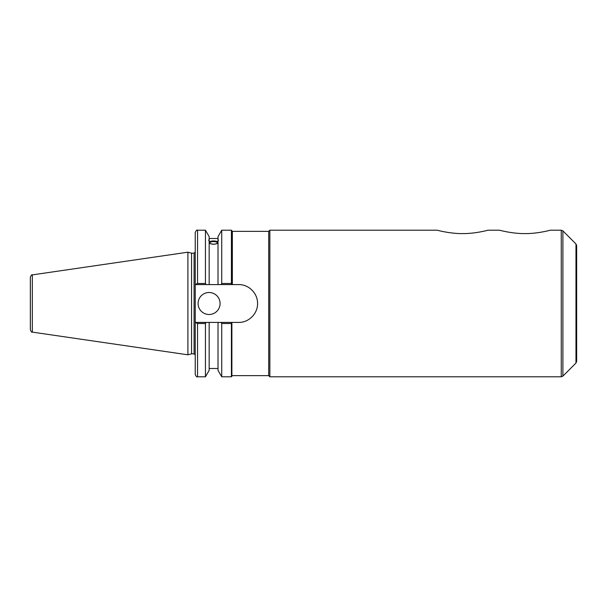 <?xml version="1.0" encoding="UTF-8"?>
<svg xmlns="http://www.w3.org/2000/svg" width="607" height="607" viewBox="0 0 607 607"><rect width="100%" height="100%" fill="white"/><g stroke="black" fill="none" stroke-linecap="round" stroke-linejoin="round"><path stroke-width="0.91" d="M488.005 230.205C488.043 230.212 475.091 233.748 462.61 233.589C450.128 233.748 437.177 230.212 437.215 230.205C437.177 230.212 450.128 233.748 462.61 233.589C475.091 233.748 488.043 230.212 488.005 230.205L499.546 230.205C499.508 230.212 512.46 233.748 524.941 233.589C537.423 233.748 550.374 230.212 550.337 230.205C550.374 230.212 537.423 233.748 524.941 233.589C512.46 233.748 499.508 230.212 499.546 230.205M218.012 240.031L218.437 239.985L218.012 241.389L218.012 236.647L221.73 230.205L231.419 230.205L231.419 283.484L232.155 284.592L238.657 284.592C248.787 284.364 257.785 293.363 257.558 303.5C257.785 313.637 248.787 322.636 238.657 322.408L221.085 322.408L221.73 323.516L221.73 376.795L231.419 376.795L231.882 376.332L231.882 322.408M232.344 284.592L232.344 231.358L268.696 231.358L268.696 375.642L231.882 375.642M575.975 363.039L576.65 361.408L576.65 245.592L575.975 243.961L575.975 363.039L562.901 376.12L562.901 230.88L561.263 230.205L561.263 376.795L269.857 376.795L268.696 375.642M268.696 231.358L269.857 230.205L269.857 376.795M231.882 283.939L231.882 230.668L231.419 230.205M221.085 322.408L218.012 322.408L218.012 370.353L221.73 376.795M209.847 242.868A3.741 1.282 180 0 1 213.588 241.586A3.741 1.282 180 0 1 217.329 242.868A3.741 1.282 180 0 1 213.588 244.151A3.741 1.282 180 0 1 209.847 242.868M218.012 243.141C215.06 244.598 212.116 244.598 209.172 243.141M209.172 241.389C208.618 240 208.618 239.545 209.172 240.031L209.172 284.592L232.155 284.592M208.74 239.985L209.172 240.031L209.172 236.647L205.447 230.205L205.447 283.484L197.541 283.484L197.541 230.205C196.979 229.621 196.213 230.387 195.234 232.511L195.234 284.592L197.541 283.484M209.172 241.783C212.116 240.675 215.06 240.675 218.012 241.783M218.012 242.185A4.848 1.662 0 0 0 213.588 241.214A4.848 1.662 0 0 0 209.172 242.185M218.012 241.389L218.012 284.592M221.73 230.205L221.73 283.484L221.085 284.592M195.234 322.408L195.234 374.489C196.198 376.606 196.972 377.379 197.541 376.795L197.541 323.516L195.234 322.408L195.234 284.592M191.562 353.828L191.562 253.172L194.081 253.172L194.081 353.828L191.562 353.828L187.904 354.807L32.323 332.12L32.323 274.88C31.867 274.41 31.207 275.168 30.35 277.164L30.35 329.836C31.207 331.832 31.867 332.59 32.323 332.12M231.882 323.061L231.419 323.516L231.419 376.795M221.73 323.516L231.419 323.516M197.541 323.516L205.447 323.516L206.092 322.408L195.568 322.408M205.447 323.516L205.447 376.795L197.541 376.795M32.323 274.88L187.904 252.193L187.904 354.807M218.012 322.408L206.092 322.408M195.568 284.592L209.172 284.592M231.419 283.484L221.73 283.484M206.092 284.592L205.447 283.484M198.087 303.5A10.994 10.994 0 0 1 214.582 293.978A10.994 10.994 0 0 1 214.582 313.022A10.994 10.994 0 0 1 198.087 303.5M209.172 322.408L209.172 370.353L205.447 376.795M232.344 231.358L231.882 230.895M562.901 376.12L561.263 376.795M575.975 243.961L562.901 230.88M269.857 230.205L437.215 230.205M550.337 230.205L561.263 230.205M194.081 353.828L195.234 354.981M194.081 253.172L195.234 252.019M197.541 230.205L205.447 230.205M209.172 238.513L218.012 238.513M209.172 368.487L218.012 368.487M191.562 253.172L187.904 252.193"/></g></svg>
